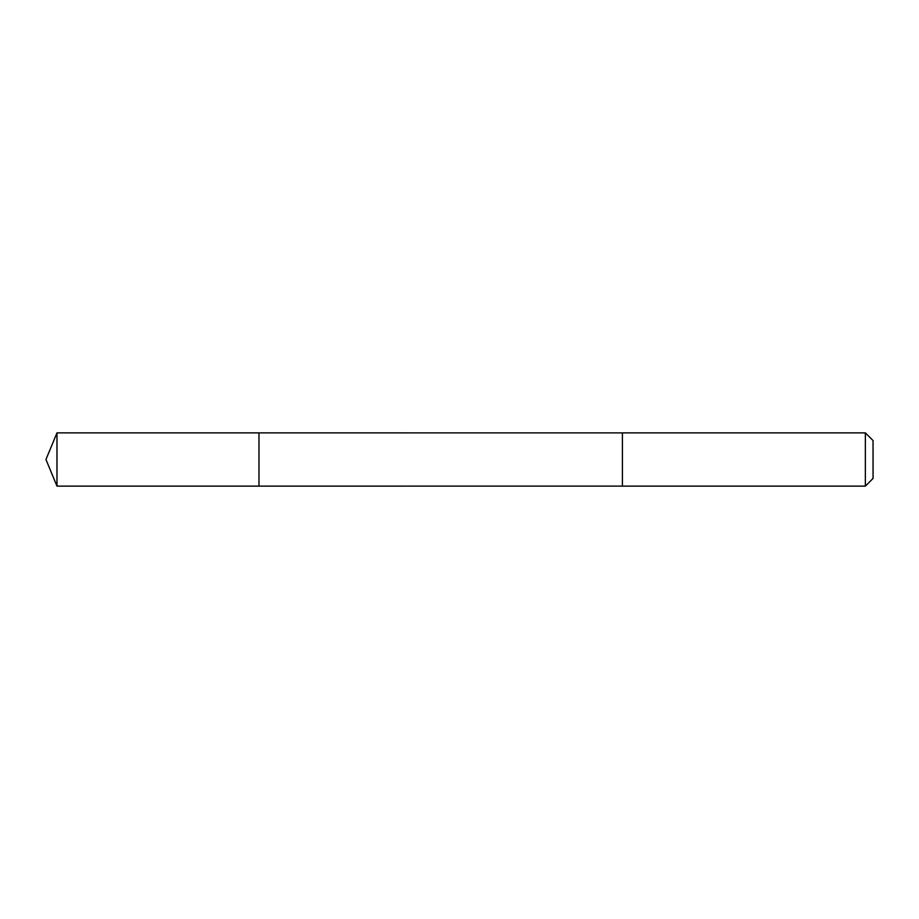 <?xml version="1.0" encoding="UTF-8"?>
<svg xmlns="http://www.w3.org/2000/svg" width="919" height="919" viewBox="0 0 919 919"><rect width="100%" height="100%" fill="white"/><g stroke="black" fill="none" stroke-linecap="round" stroke-linejoin="round"><path stroke-width="0.69" stroke-dasharray="4.59 3.45" d="M258.974 432.872L258.974 486.128L258.974 432.872M56.978 486.128L56.978 432.872M622.416 486.117L622.416 432.883M622.416 486.128L622.416 432.872M865.365 486.128L865.365 432.872M873.05 478.443L873.05 440.557"/><path stroke-width="1.38" d="M258.974 445.164L258.974 432.872L56.978 432.872L56.978 486.128L258.974 486.128L258.974 432.872L622.416 432.883L622.416 486.117L258.974 486.128L258.974 445.164M622.416 432.872L622.416 486.128L865.365 486.128L865.365 432.872L622.416 432.872M865.365 432.872L873.05 440.557L873.05 478.443L865.365 486.128M258.974 486.128L56.978 486.128L45.95 459.5L56.978 486.128M45.95 459.5L56.978 432.872"/></g></svg>

